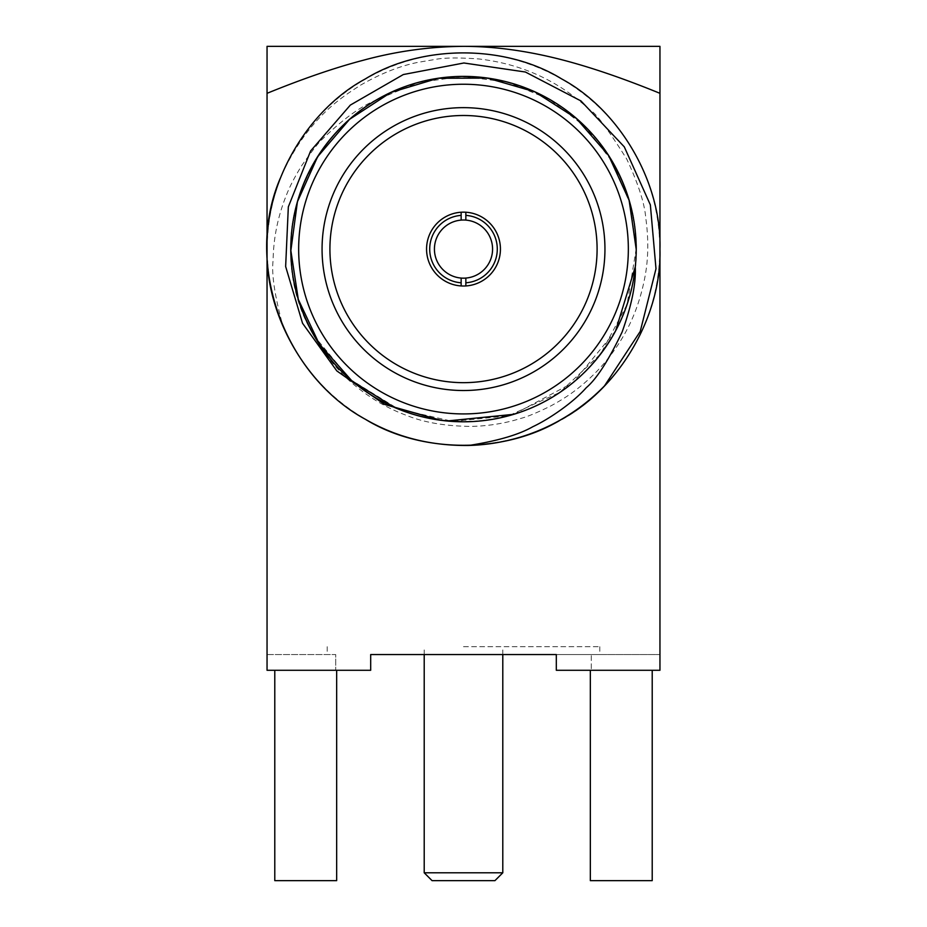 <?xml version="1.0" encoding="UTF-8"?>
<svg xmlns="http://www.w3.org/2000/svg" width="927" height="927" viewBox="0 0 927 927"><rect width="100%" height="100%" fill="white"/><g stroke="black" fill="none" stroke-linecap="round" stroke-linejoin="round"><path stroke-width="0.7" stroke-dasharray="4.63 3.48" d="M636.2 249.085A172.7 172.7 0 0 0 377.15 99.525A172.7 172.7 0 0 0 377.15 398.656A172.7 172.7 0 0 0 636.2 249.085M659.781 249.085A196.281 196.281 0 0 1 365.365 419.062A196.281 196.281 0 0 1 365.365 79.108A196.281 196.281 0 0 1 659.781 249.085M461.148 282.793L461.148 285.945A36.929 36.929 0 0 1 426.571 249.085A36.929 36.929 0 0 1 461.148 212.225L461.148 215.377M465.852 215.377L465.852 212.225A36.929 36.929 0 0 1 500.429 249.085A36.929 36.929 0 0 1 465.852 285.945L465.852 282.793M492.573 249.085A29.073 29.073 0 0 0 448.958 223.905A29.073 29.073 0 0 0 448.958 274.265A29.073 29.073 0 0 0 492.573 249.085M465.852 285.945A36.929 36.929 0 0 1 461.148 285.945M461.148 212.225A36.929 36.929 0 0 1 465.852 212.225M604.949 249.085A141.449 141.449 0 0 1 392.781 371.576A141.449 141.449 0 0 1 392.781 126.593A141.449 141.449 0 0 1 604.949 249.085M468.946 445.458C430.765 445.968 396.2 437.22 365.273 419.224C307.034 387.834 265.11 315.215 267.046 249.085C265.11 182.955 307.034 110.336 365.273 78.957C421.576 44.218 505.424 44.218 561.727 78.957C619.966 110.336 661.89 182.955 659.954 249.085C661.89 315.215 619.966 387.834 561.727 419.224C505.424 453.963 421.576 453.963 365.273 419.224C307.034 387.834 265.11 315.215 267.046 249.085C265.11 182.955 307.034 110.336 365.273 78.957C421.576 44.218 505.424 44.218 561.727 78.957C619.966 110.336 661.89 182.955 659.954 249.085C661.89 315.215 619.966 387.834 561.727 419.224C505.424 453.963 421.576 453.963 365.273 419.224C307.034 387.834 265.11 315.215 267.046 249.085C265.11 182.955 307.034 110.336 365.273 78.957C421.576 44.218 505.424 44.218 561.727 78.957C619.966 110.336 661.89 182.955 659.954 249.085C661.89 315.215 619.966 387.834 561.727 419.224C505.424 453.963 421.576 453.963 365.273 419.224C307.034 387.834 265.11 315.215 267.046 249.085C265.11 182.955 307.034 110.336 365.273 78.957C421.576 44.218 505.424 44.218 561.727 78.957C619.966 110.336 661.89 182.955 659.954 249.085C661.89 315.215 619.966 387.834 561.727 419.224C505.424 453.963 421.576 453.963 365.273 419.224C283.778 374.554 243.813 263.616 280.151 178.552C308.146 114.38 348.911 93.279 359.653 85.69C379.977 73.847 399.41 66.072 417.961 62.352L436.072 59.282C444.856 57.671 459.05 57.555 478.656 58.934C521.484 63.836 558.46 80.765 589.572 109.734C594.983 111.877 607.382 128.343 626.768 159.12C638.216 183.569 644.543 203.187 645.771 217.961C648.691 239.05 648.413 258.726 644.937 276.988C640.557 299.885 633.048 320.128 622.423 337.729C611.832 355.586 598.552 371.217 582.573 384.624C574.914 390.927 567.173 397.034 550.638 406.026C537.034 412.735 526.988 416.895 520.51 418.494C513.674 420.638 495.296 426.003 470.8 426.408C445.145 426.107 423.662 422.411 406.35 415.319C387.544 408.39 370 398.112 353.708 384.473C347.81 379.236 344.543 376.895 332.735 363.21C325.192 353.963 319.073 344.971 314.404 336.234L350.279 379.421L398.054 408.9L452.782 421.414L508.633 415.76L559.723 392.469L600.615 354.01L627.069 304.485L636.154 249.085L630.279 204.299L612.932 162.584L585.389 126.779L549.502 99.351L507.706 82.179L462.909 76.396L418.147 82.503L376.466 99.919C360.522 106.431 342.515 119.502 322.422 139.143C319.444 141.425 312.584 150.186 301.843 165.412C294.693 176.976 289.537 186.895 286.385 195.191C277.845 216.373 273.419 238.181 273.094 260.603C271.402 273.94 274.74 296.037 283.129 326.918C301.53 367.509 328.911 398.286 365.273 419.224C421.576 453.963 505.424 453.963 561.727 419.224C619.966 387.834 661.89 315.215 659.954 249.085C661.89 182.955 619.966 110.336 561.727 78.957C505.424 44.218 421.576 44.218 365.273 78.957C307.034 110.336 265.11 182.955 267.046 249.085C265.11 315.215 307.034 387.834 365.273 419.224C421.576 453.963 505.424 453.963 561.727 419.224C619.966 387.834 661.89 315.215 659.954 249.085C661.89 182.955 619.966 110.336 561.727 78.957C505.424 44.218 421.576 44.218 365.273 78.957C307.034 110.336 265.11 182.955 267.046 249.085C265.11 315.215 307.034 387.834 365.273 419.224C421.576 453.963 505.424 453.963 561.727 419.224C619.966 387.834 661.89 315.215 659.954 249.085C661.89 182.955 619.966 110.336 561.727 78.957C505.424 44.218 421.576 44.218 365.273 78.957C307.034 110.336 265.11 182.955 267.046 249.085C265.11 315.215 307.034 387.834 365.273 419.224C421.576 453.963 505.424 453.963 561.727 419.224C619.966 387.834 661.89 315.215 659.954 249.085C661.89 182.955 619.966 110.336 561.727 78.957C505.424 44.218 421.576 44.218 365.273 78.957C307.034 110.336 265.11 182.955 267.046 249.085C265.11 315.215 307.034 387.834 365.273 419.224C438.9 464.323 547.683 449.12 604.52 385.852M446.999 420.985L441.125 420.325C376.652 410.302 330.684 374.635 303.21 313.326C280.406 252.271 289.027 194.74 329.062 140.707C367.486 92.77 429.097 68.575 492.26 78.818C552.608 88.749 604.195 130.823 626.073 190.869C646.942 248.135 635.47 314.044 593.801 362.399C554.276 408.506 490.881 430.893 428.425 418.17C369.073 406.362 318.228 361.843 298.876 301.217C280.116 243.905 294.102 177.428 337.498 131.008C378.089 86.721 443.257 66.246 504.833 81.425C563.164 95.052 613.164 142.063 629.943 203.094C646.617 260.394 630.024 327.416 585.053 371.75C543.477 414.218 476.49 432.7 416.003 415.111C358.819 399.78 309.583 350.116 295.47 288.911C280.823 231.692 300.139 164.137 346.547 122.04C389.097 81.333 457.834 65.006 517.069 84.925C573.257 101.993 621.38 154.218 632.874 215.458C645.528 272.654 623.419 340.522 575.725 380.337C532.179 419.317 461.82 433.315 403.975 411.182C348.761 392.388 301.901 337.625 293.013 276.524C282.329 219.282 307.3 151.31 356.13 113.847C400.673 76.535 472.55 65.006 528.877 89.259C583.176 109.78 628.541 167.057 634.879 227.845C643.605 285.215 615.702 353.025 565.922 388.123C520.198 423.836 447.173 432.666 392.411 406.455C338.911 384.126 295.319 324.52 291.472 264.149C284.728 206.559 315.528 139.201 366.13 106.466C413.071 72.341 487.069 66.304 540.174 94.357C592.979 118.586 634.474 180.348 635.957 240.174C640.719 298.158 607 364.647 555.725 395.076C507.405 427.695 432.816 430.719 381.391 400.997C329.155 374.786 290.081 311.078 290.835 251.901C288.112 193.314 324.693 128.169 376.466 99.919C296.373 144.786 264.948 257.416 314.404 336.234C349.549 392.33 400.313 420.835 466.698 421.75C532.712 418.552 582.388 388.181 615.713 330.661C645.18 271.599 642.956 213.43 609.039 156.13C572.005 101.622 520.163 75.145 453.5 76.686C387.938 82.306 339.502 114.612 308.181 173.581C281.066 233.43 285.586 291.472 321.739 347.706C360.615 400.557 413.465 424.983 480.29 420.962C545.308 412.921 592.434 378.737 621.669 318.425C646.42 257.868 639.63 200.058 601.275 144.96C560.615 93.824 506.849 71.506 439.966 78.007C375.562 88.447 329.815 124.45 302.735 186.026C280.371 247.242 289.433 304.751 329.919 358.54C368.587 406.084 430.673 429.943 493.72 419.108C553.882 408.737 605.331 366.049 626.606 305.806C646.965 248.494 634.856 182.387 592.689 134.496C552.851 88.841 488.935 66.953 426.663 80.371C367.567 92.688 316.918 137.972 298.297 198.772C280.151 256.107 294.948 322.816 338.865 368.622C379.85 412.388 445.586 432.225 506.872 416.235C564.867 402.028 614.647 354.102 630.522 292.944C646.501 235.667 628.946 168.355 583.396 124.809C541.472 82.978 473.732 65.238 413.685 83.743C356.825 99.745 307.996 150.429 294.902 211.715C281.043 268.946 301.495 336.71 348.482 377.903C391.461 417.915 460.951 433.28 519.641 412.388C575.435 394.578 623.071 341.182 633.408 279.954C645.18 222.712 621.762 154.716 573.489 115.956C529.444 77.729 458.332 64.878 401.148 88.053C346.339 107.694 300.163 163.72 292.538 224.728C282.816 282.028 309.294 350.047 358.656 386.304C403.824 422.816 476.374 432.955 531.924 407.637C585.852 386.142 630.267 327.567 635.262 266.953L635.262 267.138M513.72 414.323L572.863 382.747L615.528 331.02M635.262 266.953L636.177 249.085M280.151 178.552A196.454 196.454 0 0 0 283.129 326.918M432.063 880.65L494.937 880.65M502.793 872.794L424.207 872.794M463.5 646.698L599.792 646.698L463.5 646.698M267.046 93.326L267.046 670.279L335.713 670.279L267.046 670.279L267.046 654.566L335.713 654.566L335.713 670.279L335.713 654.566L267.046 654.566L267.046 670.279L370.684 670.279L335.713 670.279L370.684 670.279L370.684 654.566L370.684 670.279L370.684 654.566L599.792 654.566L556.316 654.566L591.287 654.566L591.287 670.279L591.287 654.566L556.316 654.566L556.316 670.279L591.287 670.279L556.316 670.279L556.316 654.566L556.316 670.279L659.954 670.279L659.954 46.35L267.046 46.35L267.046 93.326C302.828 78.725 334.937 67.694 363.361 60.232C398.656 50.973 432.04 46.35 463.5 46.35C497.266 46.593 530.777 51.263 564.022 60.336C592.318 67.775 624.3 78.772 659.954 93.326M590.337 670.279L590.337 880.65L590.337 670.279L590.337 880.65L652.214 880.65L590.337 880.65L652.214 880.65L652.214 670.279L590.337 670.279L652.214 670.279L590.337 670.279L652.214 670.279L652.214 880.65L652.214 670.279M274.786 670.279L274.786 880.65L274.786 670.279L274.786 880.65L336.663 880.65L274.786 880.65L336.663 880.65L336.663 670.279L274.786 670.279L336.663 670.279L274.786 670.279L336.663 670.279L336.663 880.65L336.663 670.279M591.287 654.566L659.954 654.566L591.287 654.566M370.684 654.566L556.316 654.566M659.954 670.279L659.954 654.566L659.954 670.279L591.287 670.279L659.954 670.279M502.793 654.566L502.793 646.698M424.207 654.566L424.207 646.698M327.208 646.698L327.208 654.566M599.792 646.698L599.792 654.566"/><path stroke-width="1.39" d="M461.148 212.225L461.148 220.105A29.073 29.073 0 0 0 434.427 249.085A29.073 29.073 0 0 0 461.148 278.065L461.148 285.945M465.852 285.945L465.852 278.065A29.073 29.073 0 0 1 461.148 278.065L461.148 282.793A33.789 33.789 0 0 1 429.711 249.085A33.789 33.789 0 0 1 461.148 215.377L461.148 220.105A29.073 29.073 0 0 1 465.852 220.105L465.852 212.225M465.852 220.105L465.852 215.377A33.789 33.789 0 0 1 497.289 249.085A33.789 33.789 0 0 1 465.852 282.793L465.852 278.065A29.073 29.073 0 0 0 492.573 249.085A29.073 29.073 0 0 0 465.852 220.105M500.429 249.085A36.929 36.929 0 0 0 445.03 217.103A36.929 36.929 0 0 0 445.03 281.066A36.929 36.929 0 0 0 500.429 249.085M597.092 249.085A133.592 133.592 0 0 0 396.71 133.395A133.592 133.592 0 0 0 396.71 364.774A133.592 133.592 0 0 0 597.092 249.085M604.949 249.085A141.449 141.449 0 0 0 392.781 126.593A141.449 141.449 0 0 0 392.781 371.576A141.449 141.449 0 0 0 604.949 249.085M636.2 249.085A172.7 172.7 0 0 1 377.15 398.656A172.7 172.7 0 0 1 377.15 99.525A172.7 172.7 0 0 1 636.2 249.085M615.528 331.02L635.262 266.953C636.119 283.314 631.739 304.995 622.133 331.982C608.541 360.418 596.594 378.981 586.293 387.671C572.701 403.106 548.344 419.479 532.735 426.756C518.877 434.693 497.614 440.928 468.946 445.458C430.765 445.968 396.2 437.22 365.273 419.224C307.034 387.834 265.11 315.215 267.046 249.085C265.11 182.955 307.034 110.336 365.273 78.957C421.576 44.218 505.424 44.218 561.727 78.957C619.966 110.336 661.89 182.955 659.954 249.085C661.89 315.215 619.966 387.834 561.727 419.224C505.424 453.963 421.576 453.963 365.273 419.224C307.034 387.834 265.11 315.215 267.046 249.085C265.11 182.955 307.034 110.336 365.273 78.957C421.576 44.218 505.424 44.218 561.727 78.957C619.966 110.336 661.89 182.955 659.954 249.085C661.89 315.215 619.966 387.834 561.727 419.224C505.424 453.963 421.576 453.963 365.273 419.224C307.034 387.834 265.11 315.215 267.046 249.085C265.11 182.955 307.034 110.336 365.273 78.957C421.576 44.218 505.424 44.218 561.727 78.957C619.966 110.336 661.89 182.955 659.954 249.085C661.89 315.215 619.966 387.834 561.727 419.224C505.424 453.963 421.576 453.963 365.273 419.224C307.034 387.834 265.11 315.215 267.046 249.085C265.11 182.955 307.034 110.336 365.273 78.957C421.576 44.218 505.424 44.218 561.727 78.957C619.966 110.336 661.89 182.955 659.954 249.085C661.89 315.215 619.966 387.834 561.727 419.224C505.424 453.963 421.576 453.963 365.273 419.224C283.778 374.554 243.813 263.616 280.151 178.552L279.676 179.792M468.946 445.458A196.454 196.454 0 0 0 604.52 385.852L640.233 331.426L655.992 268.76L650.36 204.89L624.288 146.848L580.951 100.939L525.389 72.016L463.894 62.99L403.326 74.542L350.336 105.087L310.615 150.962L288.332 206.872L285.643 266.501L302.538 323.245L336.814 370.904L384.438 404.392L439.954 420.198M446.999 420.985L513.72 414.323M636.177 249.085L629.12 200.302L608.622 155.493L576.246 118.332L534.74 91.773L487.382 78.088L438.1 78.274L390.893 92.445L349.572 119.305L317.579 156.802L297.416 201.762L290.858 250.614L298.274 299.34L319.247 343.94L351.878 380.87L393.674 406.988L441.125 420.325M502.793 872.794L494.937 880.65L432.063 880.65L424.207 872.794L502.793 872.794L502.793 654.566M659.954 93.326L659.954 670.279L556.316 670.279L556.316 654.566L370.684 654.566L370.684 670.279L267.046 670.279L267.046 46.35L659.954 46.35L659.954 93.326C624.172 78.725 592.063 67.694 563.639 60.232C528.344 50.973 494.96 46.35 463.5 46.35C429.734 46.593 396.223 51.263 362.978 60.336C334.682 67.775 302.7 78.772 267.046 93.326M652.214 670.279L652.214 880.65L590.337 880.65L590.337 670.279M336.663 670.279L336.663 880.65L274.786 880.65L274.786 670.279M556.316 654.566L370.684 654.566M628.344 249.085A164.844 164.844 0 0 0 381.078 106.327A164.844 164.844 0 0 0 381.078 391.843A164.844 164.844 0 0 0 628.344 249.085M424.207 872.794L424.207 654.566"/></g></svg>
